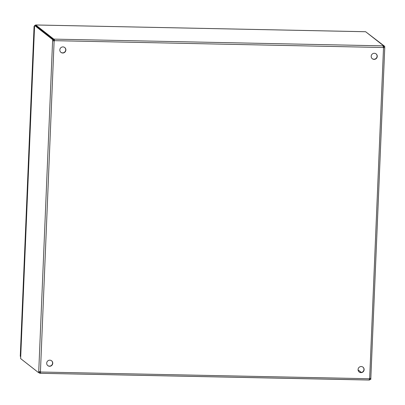 <?xml version="1.0" encoding="UTF-8"?>
<svg xmlns="http://www.w3.org/2000/svg" width="405" height="405" viewBox="0 0 405 405"><rect width="100%" height="100%" fill="white"/><g stroke="black" fill="none" stroke-linecap="round" stroke-linejoin="round"><path stroke-width="0.61" d="M34.081 26.254L20.27 356.294L34.081 26.254L34.546 26.264M35.276 25.49L35.321 25.085L35.721 25.105M34.531 26.593L34.116 26.254M20.695 356.633L20.27 356.294M35.311 25.49L35.326 25.095L35.711 25.393M372.251 58.669A3.073 3.002 128.1 0 0 376.422 58.042A3.073 3.002 128.1 0 0 376.037 53.84M359.119 371.937A3.073 3.002 128.1 0 0 363.29 371.304A3.073 3.002 128.1 0 0 362.905 367.102M60.877 52.301A3.073 3.002 128.1 0 0 65.048 51.673A3.073 3.002 128.1 0 0 64.663 47.471M47.744 365.568A3.073 3.002 128.1 0 0 51.916 364.935A3.073 3.002 128.1 0 0 51.531 360.733M370.823 378.326L384.75 47.648L383.707 47.512L383.707 46.352L384.73 46.372L384.735 47.532L383.52 47.694A0.982 0.962 -51.9 0 1 383.363 47.522L383.181 45.866L54.29 39.138L54.472 40.799A0.982 0.962 -51.9 0 1 54.3 40.961L52.599 40.738L38.733 371.623L39.756 371.643L39.66 372.721L38.632 372.701L38.733 371.623L40.434 371.846A0.982 0.962 -51.9 0 1 40.591 372.013L40.419 371.881A0.982 0.962 128.1 0 0 40.368 371.82M40.434 371.846L54.128 40.824A0.982 0.962 128.1 0 0 54.3 40.662L383.363 47.522M374.357 53.278A3.073 3.002 -51.9 0 1 376.594 58.173A3.073 3.002 -51.9 0 1 371.39 55.313A3.073 3.002 -51.9 0 1 374.357 53.278M361.225 366.54A3.073 3.002 -51.9 0 1 363.462 371.441A3.073 3.002 -51.9 0 1 358.263 368.58A3.073 3.002 -51.9 0 1 361.225 366.54M62.983 46.909A3.073 3.002 -51.9 0 1 65.22 51.805A3.073 3.002 -51.9 0 1 60.016 48.944A3.073 3.002 -51.9 0 1 62.983 46.909M49.85 360.172A3.073 3.002 -51.9 0 1 52.088 365.072A3.073 3.002 -51.9 0 1 46.889 362.212A3.073 3.002 -51.9 0 1 49.85 360.172M40.591 372.119L40.287 373.288L40.591 372.013L369.481 378.741A0.982 0.962 -51.9 0 1 369.654 378.579L370.864 378.417L370.767 379.495L369.745 379.475L369.811 378.523M40.419 371.881L40.465 372.261M383.707 47.512L383.348 47.557L383.702 47.679M54.25 40.171L53.678 40.115L53.718 39.083L54.29 39.138L54.3 40.662M54.128 40.824L52.599 40.738L52.594 39.584L53.617 39.604L53.622 40.758L54.128 40.824L53.622 40.758M369.39 378.964L369.674 378.953L369.461 378.781M361.382 372.453L358.076 369.861M39.675 372.139L40.328 372.261M53.718 39.083L35.726 24.983L365.644 31.732L383.636 45.831L383.596 46.864L383.196 46.889M38.632 372.701L20.635 358.597L34.597 25.474L35.625 25.5L53.617 39.604M369.481 378.741L369.142 380.027L40.384 373.304L39.715 373.233L39.756 372.205M40.465 373.294L369.117 379.981M370.889 378.361L370.246 378.402M383.11 46.013L383.15 46.59M369.674 378.953L369.633 379.981L369.173 380.017L369.193 379.586M39.042 372.706L39.715 373.233M384.73 46.372L366.322 32.263M35.726 24.983L35.701 25.561M34.597 25.474L52.594 39.584M383.636 45.831L383.181 45.866M383.52 47.694L369.654 378.579M35.321 25.085L35.721 25.09M34.552 26.122L20.645 357.888M365.543 31.717L35.772 24.973"/></g></svg>
